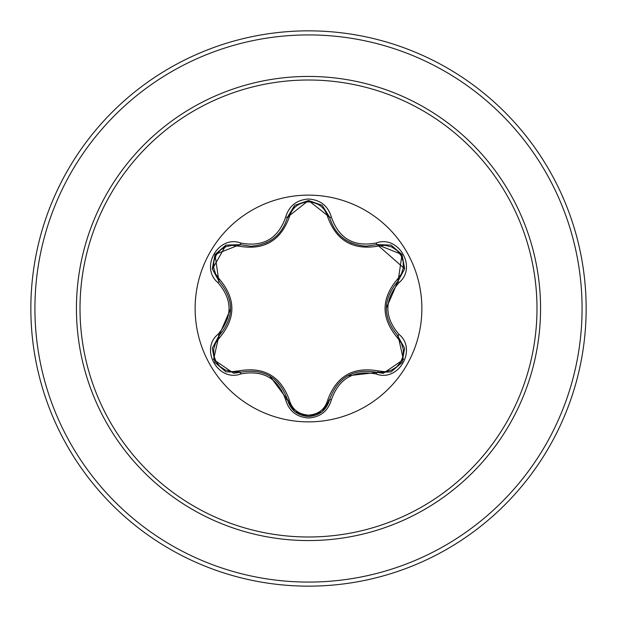 <?xml version="1.0" encoding="UTF-8"?>
<svg xmlns="http://www.w3.org/2000/svg" width="617" height="617" viewBox="0 0 617 617"><rect width="100%" height="100%" fill="white"/><g stroke="black" fill="none" stroke-linecap="round" stroke-linejoin="round"><path stroke-width="0.93" d="M308.5 421.874A113.374 113.374 0 0 1 195.126 308.5A113.374 113.374 0 0 1 308.5 195.126A113.374 113.374 0 0 1 421.874 308.5A113.374 113.374 0 0 1 308.5 421.874M376.154 373.987C353.834 369.814 338.91 378.429 331.383 399.831C328.059 411.076 320.431 417.123 308.5 417.987C296.576 417.1 288.964 411.045 285.656 399.808C278.113 378.352 263.181 369.73 240.846 373.941C218.511 382.447 199.453 349.415 217.963 334.345C232.74 317.107 232.74 299.87 217.963 282.655C199.438 267.547 218.557 234.545 240.846 243.059C263.197 247.263 278.136 238.632 285.656 217.192C288.964 205.955 296.576 199.893 308.5 199.013C320.439 199.877 328.067 205.924 331.383 217.169C338.934 238.586 353.849 247.201 376.154 243.013C398.497 234.529 417.524 267.585 398.998 282.632C384.19 299.885 384.19 317.138 398.998 334.368C417.532 349.453 398.451 382.486 376.154 373.987A2.036 0.47 -73.4 0 1 377.118 372.406L347.51 375.83M238.779 246.129A2.036 0.64 106.7 0 1 239.882 244.648L250.733 246.237L239.882 244.648L214.994 254.512L218.85 281.028A2.036 0.64 133.4 0 1 219.59 279.331C235.964 298.821 235.964 318.264 219.59 337.669L215.634 342.967L213.706 348.991L213.783 355.284L215.85 361.284L219.829 366.421L225.46 370.077L232.123 371.642L238.779 370.871C263.875 366.413 280.735 376.139 289.35 400.063C292.08 409.326 298.466 414.354 308.5 415.133C318.549 414.377 324.943 409.356 327.696 400.086C336.381 376.162 353.225 366.436 378.213 370.917L384.777 371.689L390.97 370.347L396.376 367.138L400.533 362.341L402.994 356.333L403.348 349.631L401.374 343.075L397.371 337.7C380.967 318.195 380.967 298.728 397.371 279.3L401.335 274.01L403.271 267.979L403.202 261.693L401.135 255.693L397.163 250.548L391.533 246.885L384.869 245.311L378.213 246.083C353.155 250.517 336.311 240.8 327.696 216.914C324.951 207.644 318.549 202.631 308.5 201.867C298.466 202.646 292.088 207.667 289.35 216.937C280.658 240.9 263.806 250.633 238.779 246.129L232.216 245.35L226.023 246.684L220.608 249.893L216.451 254.682L213.983 260.698L213.621 267.4L215.595 273.956L219.59 279.331M327.696 216.914A2.036 0.64 166.6 0 1 329.532 217.13C334.877 235.031 347.132 244.718 366.297 246.175C347.294 244.88 335.031 235.193 329.532 217.13L308.523 200.525L287.507 217.145L294.402 205.777M321.935 411.809L308.523 416.475C319.475 415.673 326.478 410.143 329.532 399.87C337.584 377.211 353.441 368.048 377.118 372.406L383.296 373.308L403.402 359.595L398.112 335.995C382.471 317.678 382.471 299.345 398.112 281.005L386.242 308.384M331.383 399.831A2.036 0.47 -166.6 0 0 329.532 399.87L322.251 411.554M217.963 282.655A2.036 0.47 -46.6 0 0 218.85 281.028C234.46 299.33 234.46 317.647 218.85 335.972L213.575 359.557L233.681 373.262L239.882 372.352A2.036 0.64 73.3 0 1 238.779 370.871M308.5 80.009A228.491 228.491 0 0 1 536.991 308.5A228.491 228.491 0 0 1 308.5 536.991A228.491 228.491 0 0 1 80.009 308.5A228.491 228.491 0 0 1 308.5 80.009M308.5 30.85A277.65 277.65 0 0 1 586.15 308.5A277.65 277.65 0 0 1 308.5 586.15A277.65 277.65 0 0 1 30.85 308.5A277.65 277.65 0 0 1 308.5 30.85A277.65 277.65 0 0 0 30.85 308.5A277.65 277.65 0 0 0 308.5 586.15M217.963 334.345A2.036 0.47 46.6 0 1 218.85 335.972A2.036 0.64 -133.4 0 0 219.59 337.669M240.846 373.941A2.036 0.47 -106.7 0 0 239.882 372.352C263.567 367.971 279.447 377.134 287.507 399.855L269.729 375.884M285.656 399.808A2.036 0.47 -13.3 0 1 287.507 399.855A2.036 0.64 166.7 0 0 289.35 400.063M294.772 411.531L287.507 399.855C290.553 410.128 297.556 415.673 308.523 416.475L294.741 411.5M322.182 411.608L329.532 399.87A2.036 0.64 13.4 0 1 327.696 400.086M390.862 371.935L377.118 372.406A2.036 0.64 106.6 0 0 378.213 370.917M397.371 337.7A2.036 0.64 133.3 0 0 398.112 335.995A2.036 0.47 -46.7 0 1 398.998 334.368M397.371 279.3A2.036 0.64 -133.3 0 1 398.112 280.997L402.006 254.512L377.118 244.594L404.613 268.742M378.213 246.083A2.036 0.64 73.4 0 0 377.126 244.594M366.297 246.175L377.118 244.594L366.297 246.175M289.35 216.937A2.036 0.64 13.3 0 0 287.507 217.145C282.046 235.216 269.791 244.91 250.733 246.237C269.86 244.818 282.116 235.123 287.507 217.145A2.036 0.47 -166.7 0 1 285.656 217.192M212.364 268.796L218.85 281.028L212.402 269.035M212.402 269.02L226.007 245.142M212.379 348.104L218.85 335.972L230.689 308.616M404.59 268.873L398.112 281.005A2.036 0.47 46.7 0 0 398.998 282.632M390.947 245.096L377.118 244.594A2.036 0.47 -106.6 0 1 376.154 243.013M322.259 205.453L329.532 217.13A2.036 0.47 -13.4 0 0 331.383 217.169M226.138 245.096L239.882 244.648A2.036 0.47 -73.3 0 0 240.846 243.059M308.5 540.561A232.061 232.061 0 0 1 76.439 308.5A232.061 232.061 0 0 1 308.5 76.439A232.061 232.061 0 0 1 540.561 308.5A232.061 232.061 0 0 1 308.5 540.561M308.5 34.922A273.578 273.578 0 0 1 582.078 308.5A273.578 273.578 0 0 1 308.5 582.078A273.578 273.578 0 0 1 34.922 308.5A273.578 273.578 0 0 1 308.5 34.922M345.582 239.982L351.675 243.214M266.012 242.998L271.241 240.183M225.814 371.781L214.978 362.464L212.333 348.435M240.946 372.051L226.046 371.866M287.507 399.855L287.237 398.767M321.989 411.763L308.5 416.475L295.026 411.74M377.118 372.406L376.038 372.097M329.532 399.87L329.81 398.798M401.991 362.511L391.17 371.82M404.644 348.466L401.999 362.511M397.317 335.224L404.605 348.227M398.112 281.005L397.302 281.784M391.186 245.188L402.006 254.512L404.644 268.549M377.118 244.594L376.046 244.895M329.532 217.13L329.81 218.21M295.042 205.253L308.523 200.525L322.005 205.245M287.237 218.225L294.849 205.407M239.882 244.648L240.962 244.949M212.325 268.549L214.994 254.512L225.83 245.211M218.85 335.972L219.652 335.193M218.85 281.028L219.644 281.799"/></g></svg>
